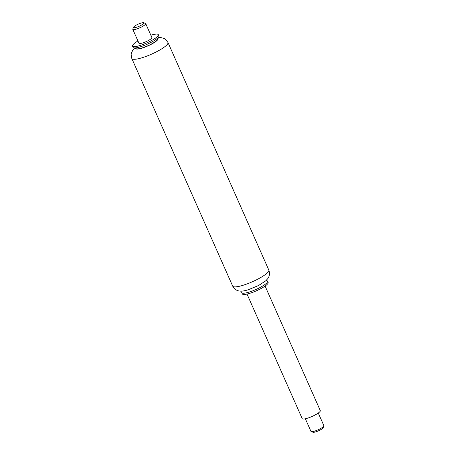 <?xml version="1.0" encoding="UTF-8"?>
<svg xmlns="http://www.w3.org/2000/svg" width="455" height="455" viewBox="0 0 455 455"><rect width="100%" height="100%" fill="white"/><g stroke="black" fill="none" stroke-linecap="round" stroke-linejoin="round"><path stroke-width="0.68" d="M135.96 48.651A12.006 2.446 -23.9 0 0 151.106 44.34A12.006 2.446 -23.9 0 0 157.879 38.937M242.157 291.075L241.787 291.974A14.128 2.878 -23.9 0 0 241.747 292.645A14.128 2.878 -23.9 0 0 259.651 287.714A14.128 2.878 -23.9 0 0 267.574 281.201A14.128 2.878 -23.9 0 0 267.051 280.781L266.135 280.451M241.747 292.645L242.31 293.913A14.128 2.878 -23.9 0 0 260.214 288.976A14.128 2.878 -23.9 0 0 268.137 282.464L267.574 281.201M137.945 40.961A14.128 2.878 -23.9 0 0 132.496 46.103L133.053 47.365A14.128 2.878 -23.9 0 0 133.582 47.786L136.278 48.765A12.006 2.446 -23.9 0 0 151.054 44.209A12.006 2.446 -23.9 0 0 157.754 39.249L158.846 36.593A14.128 2.878 -23.9 0 0 158.886 35.922L158.323 34.66A14.128 2.878 -23.9 0 0 150.855 35.24M133.582 47.786A14.128 2.878 -23.9 0 0 150.958 42.434A14.128 2.878 -23.9 0 0 158.846 36.593M132.496 46.103A14.128 2.878 -23.9 0 0 150.4 41.172A14.128 2.878 -23.9 0 0 158.323 34.66M247.014 294.072L302.211 418.628A9.885 2.013 -23.9 0 0 314.741 415.17A9.885 2.013 -23.9 0 0 320.292 410.615L265.094 286.058M318.278 413.049L323.869 425.664A7.064 1.439 156.1 0 1 323.852 426.005A7.064 1.439 156.1 0 1 317.994 429.844A7.064 1.439 156.1 0 1 311.22 431.602A7.064 1.439 156.1 0 1 310.958 431.391L305.362 418.771M311.22 431.602L313.017 432.25A5.648 1.149 -23.9 0 0 318.437 430.845A5.648 1.149 -23.9 0 0 323.124 427.774L323.852 426.005M133.537 27.226L132.809 28.995A7.064 1.439 -23.9 0 0 132.792 29.336A7.064 1.439 -23.9 0 0 141.744 26.868A7.064 1.439 -23.9 0 0 145.702 23.609A7.064 1.439 -23.9 0 0 145.441 23.398L143.643 22.75A5.648 1.149 156.1 0 1 140.68 25.526A5.648 1.149 156.1 0 1 133.537 27.226A5.648 1.149 156.1 0 1 138.218 24.155A5.648 1.149 156.1 0 1 143.643 22.75M132.792 29.336L138.951 43.242A7.064 1.439 -23.9 0 0 147.903 40.774A7.064 1.439 -23.9 0 0 151.868 37.52L145.702 23.609M232.664 286.087C234.393 289.221 236.833 290.881 239.978 291.069C241.497 291.354 244.204 290.944 248.106 289.841L258.559 285.512L265.629 280.911L267.597 278.835C269.57 276.373 269.98 273.449 268.82 270.06A19.775 4.027 156.1 0 1 257.729 279.177A19.775 4.027 156.1 0 1 232.664 286.087L131.813 58.507A19.775 4.027 -23.9 0 0 156.878 51.597A19.775 4.027 -23.9 0 0 167.969 42.48L165.575 39.392L164.192 38.499L160.649 37.498L158.476 37.492M157.965 38.732A12.148 2.474 156.1 0 1 151.157 44.345A12.148 2.474 156.1 0 1 135.755 48.571M268.82 270.06L167.969 42.48M134.498 48.116L133.036 49.731L131.393 53.047L131.131 54.668L131.813 58.507"/></g></svg>
